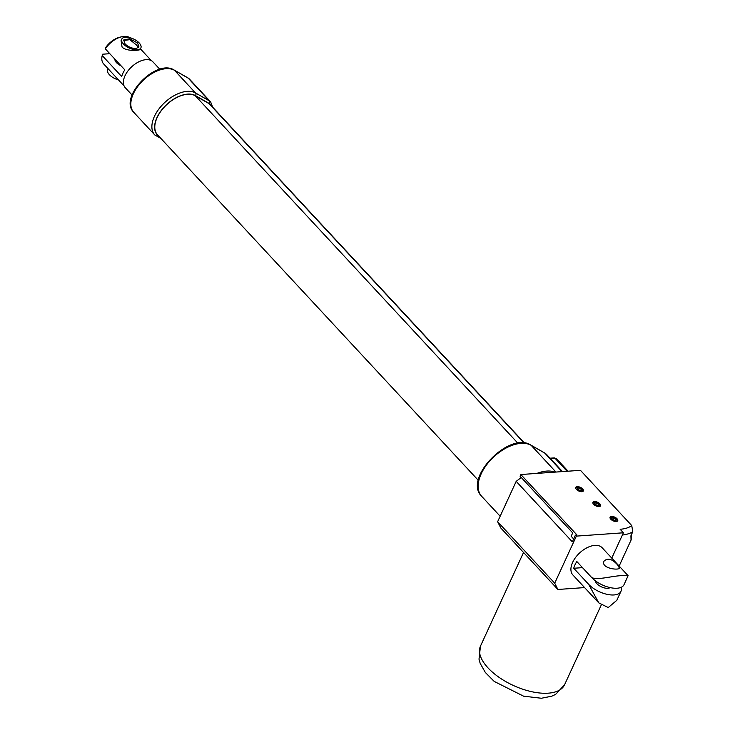 <?xml version="1.0" encoding="UTF-8"?>
<svg xmlns="http://www.w3.org/2000/svg" width="735" height="735" viewBox="0 0 735 735"><rect width="100%" height="100%" fill="white"/><g stroke="black" fill="none" stroke-linecap="round" stroke-linejoin="round"><path stroke-width="1.1" d="M211.276 105.684A14.957 8.618 137.1 0 0 209.209 103.47L195.482 95.623A27.572 15.894 137.1 0 0 163.73 107.512A27.572 15.894 137.1 0 0 158.861 136.251M524.496 443.04L210.256 104.581A14.728 8.489 137.1 0 0 209.062 103.635L195.335 95.789A27.351 15.766 137.1 0 0 165.044 106.299A27.351 15.766 137.1 0 0 157.474 134.762L478.31 480.332M132.07 95.026L125.235 87.676A18.935 10.915 -42.9 0 1 127.798 71.111A18.935 10.915 -42.9 0 1 146.072 59.664A18.935 10.915 -42.9 0 1 152.981 61.905L159.817 69.265M554.953 472.127A35.758 20.617 137.1 0 0 536.936 473.395L580.448 470.327L631.742 525.58A42.07 20.01 -155.3 0 1 620.129 529.264L623.409 532.792L576.359 536.118L554.714 583.186L557.893 589.47L500.811 527.996L497.632 521.712L516.191 481.361L521.262 477.484M121.78 36.75L120.099 37.136A16.492 9.509 137.1 0 0 105.748 47.472L105.307 48.85A18.595 10.722 -42.9 0 1 121.78 36.75A18.595 10.722 -42.9 0 1 129.746 37.641M105.307 48.85L124.812 69.862A18.595 10.722 137.1 0 0 121.725 76.587L102.211 55.575L102.661 54.197L109.809 53.692M124.086 85.94L103.635 63.908A18.595 10.722 -42.9 0 1 102.211 55.575M140.89 47.885L140.183 49.41C140.128 50.421 126.787 51.772 122.074 47.114L121.073 40.618L121.78 39.093A10.52 5.007 -155.3 0 1 129.268 37.531A10.52 5.007 -155.3 0 1 139.172 42.933A10.52 5.007 -155.3 0 1 140.89 47.885A10.52 5.007 -155.3 0 1 133.393 49.447A10.52 5.007 -155.3 0 1 123.489 44.036A10.52 5.007 -155.3 0 1 121.78 39.093M573.658 538.948L571.159 536.256L572.712 532.903L520.077 476.216L520.849 474.534L536.936 473.395M121.054 65.81A8.416 4.006 -155.3 0 1 114.926 59.213M118.491 79.913A10.52 5.007 -155.3 0 1 107.677 69.751L108.137 68.759M557.893 589.47L584.591 587.587M497.632 521.712L554.714 583.186M520.849 474.534L576.993 534.997L575.422 535.108L576.359 536.118M575.422 535.108L572.326 541.833L516.191 481.361M581.909 491.697A4.208 2.003 -155.3 0 1 577.453 490.263A4.208 2.003 -155.3 0 1 575.744 487.424A4.208 2.003 -155.3 0 1 580.402 487.36A4.208 2.003 -155.3 0 1 583.388 490.934A4.208 2.003 -155.3 0 1 581.909 491.697M616.252 521.492A4.208 2.003 -155.3 0 1 611.786 520.058A4.208 2.003 -155.3 0 1 610.087 517.21A4.208 2.003 -155.3 0 1 614.745 517.155A4.208 2.003 -155.3 0 1 617.731 520.729A4.208 2.003 -155.3 0 1 616.252 521.492M599.08 506.59A4.208 2.003 -155.3 0 1 594.624 505.166A4.208 2.003 -155.3 0 1 592.915 502.317A4.208 2.003 -155.3 0 1 597.573 502.253A4.208 2.003 -155.3 0 1 600.559 505.836A4.208 2.003 -155.3 0 1 599.08 506.59M622.38 535.016A46.277 22.013 24.7 0 0 632.789 531.727L631.742 525.58M632.789 531.727L630.915 535.797L631.053 540.106A2.104 1.001 24.7 0 0 631.071 540.06A2.104 1.001 24.7 0 0 631.089 540.023L622.012 559.758A2.104 1.001 -155.3 0 1 621.994 559.804L621.259 561.522A2.104 2.104 31.1 0 0 621.341 561.292M123.535 40.471L129.856 39.681L136.646 45.12L138.483 47.665M137.601 43.043L138.979 46.994L136.012 48.528C131.914 48.492 128.267 46.966 125.06 43.925L123.682 39.975L129.718 38.725L137.601 43.043M631.2 539.692A2.104 2.049 -164.2 0 1 631.19 539.756A2.104 2.049 -164.2 0 1 631.181 539.756A2.104 2.049 -164.2 0 1 631.053 540.106L621.994 559.804M611.768 558.104L623.409 532.792M598.795 602.884L588.606 584.279A19.533 9.289 24.7 0 0 607.009 594.321A19.533 9.289 24.7 0 0 620.919 591.409L616.83 600.311L608.231 607.551L598.795 602.884L572.868 574.954A19.983 11.521 -42.9 0 1 579.676 552.913A19.983 11.521 -42.9 0 1 602.158 547.759L628.094 575.689L624.015 584.683A19.533 9.289 -155.3 0 1 610.105 587.596A19.533 9.289 -155.3 0 1 591.703 577.554C597.73 580.576 613.073 575.551 622.922 575.615L628.094 575.689M588.606 584.279L573.741 568.265A19.983 11.521 -42.9 0 1 576.828 561.54L591.703 577.554M617.657 564.958L619.421 568.054C618.705 570.746 600.247 568.164 604.133 561.016C607.854 557.69 612.356 559.004 617.657 564.958M582.506 567.64L573.741 568.265M620.919 591.409A19.533 9.289 24.7 0 0 621.001 587.375M610.105 587.596A8.416 4.006 -155.3 0 1 601.496 586.888A8.416 4.006 -155.3 0 1 595.359 580.806M582.901 491.439A3.978 1.893 24.7 0 0 582.23 489.62A3.978 1.893 24.7 0 0 581.275 488.803L580.861 488.518A2.563 1.222 -155.3 0 1 581.486 489.041A2.563 1.222 -155.3 0 1 580.659 490.714A2.563 1.222 -155.3 0 1 577.297 488.803A2.563 1.222 -155.3 0 1 579.226 487.764A2.563 1.222 -155.3 0 1 580.861 488.518M579.226 487.764L578.748 487.636A3.978 1.893 24.7 0 0 575.68 488.113M617.244 521.225A3.978 1.893 24.7 0 0 616.573 519.406A3.978 1.893 24.7 0 0 615.618 518.588L615.204 518.304A2.563 1.222 -155.3 0 1 615.829 518.837A2.563 1.222 -155.3 0 1 615.002 520.509A2.563 1.222 -155.3 0 1 611.639 518.598A2.563 1.222 -155.3 0 1 613.569 517.55A2.563 1.222 -155.3 0 1 615.204 518.304M613.569 517.55L613.091 517.431A3.978 1.893 24.7 0 0 610.022 517.909M600.072 506.332A3.978 1.893 24.7 0 0 599.402 504.513A3.978 1.893 24.7 0 0 598.446 503.695L598.033 503.411A2.563 1.222 -155.3 0 1 598.658 503.944A2.563 1.222 -155.3 0 1 597.831 505.616A2.563 1.222 -155.3 0 1 594.468 503.705A2.563 1.222 -155.3 0 1 596.397 502.657A2.563 1.222 -155.3 0 1 598.033 503.411M596.397 502.657L595.92 502.529A3.978 1.893 24.7 0 0 592.851 503.016M577.609 488.049L579.318 487.93L581.284 489.06L581.532 490.309L579.814 490.429L577.857 489.299L577.609 488.049M611.952 517.835L613.661 517.716L615.627 518.846L615.875 520.095L614.157 520.224L612.2 519.094L611.952 517.835M594.78 502.942L596.489 502.823L598.455 503.953L598.703 505.202L596.985 505.322L595.028 504.192L594.78 502.942M578.518 489.675L579.318 487.93M580.678 490.364L581.284 489.06M612.861 519.47L613.661 517.716M615.02 520.159L615.627 518.846M595.69 504.578L596.489 502.823M597.849 505.267L598.455 503.953M212.645 107.154L210.642 101.899A16.831 9.702 137.1 0 0 209.273 100.824A2.104 1.69 119.8 0 1 209.209 103.47M195.482 95.623A2.104 1.69 -60.2 0 0 195.538 92.968A29.446 16.979 137.1 0 0 162.922 104.296A29.446 16.979 137.1 0 0 154.763 134.937L133.715 112.262A29.446 16.979 -42.9 0 1 141.873 81.622A29.446 16.979 -42.9 0 1 174.489 70.294A2.104 1.69 -60.2 0 0 174.158 70.036L187.894 77.882A2.104 1.69 119.8 0 1 188.215 78.149L209.273 100.824L195.538 92.968L174.489 70.294L188.215 78.149A16.831 9.702 -42.9 0 1 189.584 79.224L210.642 101.899M517.872 443.196L195.335 95.789M524.138 443.003L209.062 103.635M555.963 472.054L531.148 445.318A2.104 1.69 119.8 0 0 530.817 445.061C509.456 430.967 463.068 478.411 481.636 496.272A35.758 20.617 -42.9 0 1 491.54 459.063A35.758 20.617 -42.9 0 1 531.148 445.318L544.874 453.164A23.143 13.34 -42.9 0 1 546.757 454.653L562.486 471.594M530.817 445.061L544.552 452.907A2.104 1.69 119.8 0 1 544.874 453.164L562.018 471.622M550.469 458.649L555.072 458.328A4.208 2.425 -42.9 0 1 556.615 458.824L554.153 457.905A2.104 1.396 86 0 1 555.072 458.328L567.089 471.264M622.03 559.721A2.104 1.001 -155.3 0 1 622.012 559.758L619.164 566.069M601.212 605.098L564.553 684.79A46.277 22.013 -155.3 0 1 548.246 693.169A46.277 22.013 -155.3 0 1 499.194 677.431A46.277 22.013 -155.3 0 1 480.469 646.12L523.54 552.472M154.763 134.937L160.882 138.428M187.894 77.882L189.584 79.224M174.158 70.036C156.38 58.432 118.353 97.277 133.715 112.262M544.552 452.907L546.757 454.653M554.153 457.905L550.046 458.199M481.636 496.272L500.158 516.227M556.615 458.824L568.1 471.199M151.346 60.637L140.431 48.877M631.071 540.06A2.104 2.104 0 0 0 631.19 539.756L631.218 533.95M564.553 684.79L555.651 694.364L551.783 696.183L541.327 698.25L523.586 696.174L494.186 681.409L485.33 672.461L480.175 663.356L479.009 659.185L480.469 646.12"/></g></svg>
